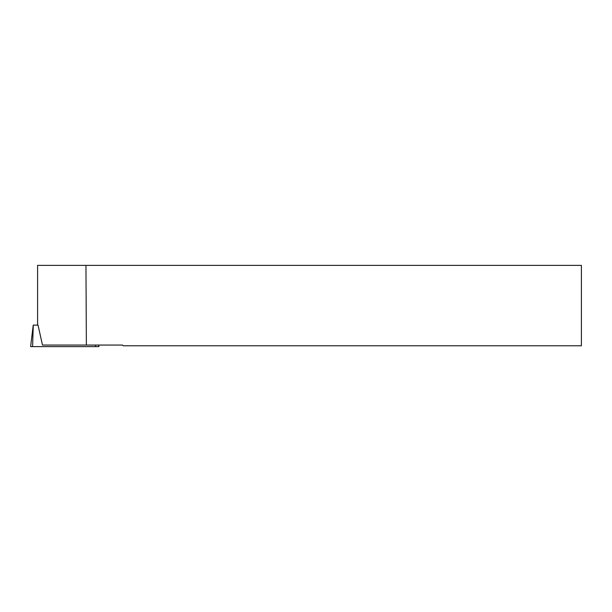 <?xml version="1.0" encoding="UTF-8"?>
<svg xmlns="http://www.w3.org/2000/svg" width="612" height="612" viewBox="0 0 612 612"><rect width="100%" height="100%" fill="white"/><g stroke="black" fill="none" stroke-linecap="round" stroke-linejoin="round"><path stroke-width="0.92" d="M98.823 346.622L30.6 346.622L33.239 325.125L38.036 325.125M85.955 265.378L581.4 265.378L581.4 345.78L123.219 345.78L122.507 345.061L42.473 345.061L38.028 325.094L37.592 325.094L37.592 265.378L85.955 265.378L86.369 345.061M81.954 346.622L31.388 346.622L81.954 346.622M33.278 325.125L32.589 346.622M95.533 346.622L95.579 345.061M98.723 345.061L98.915 346.622"/></g></svg>

